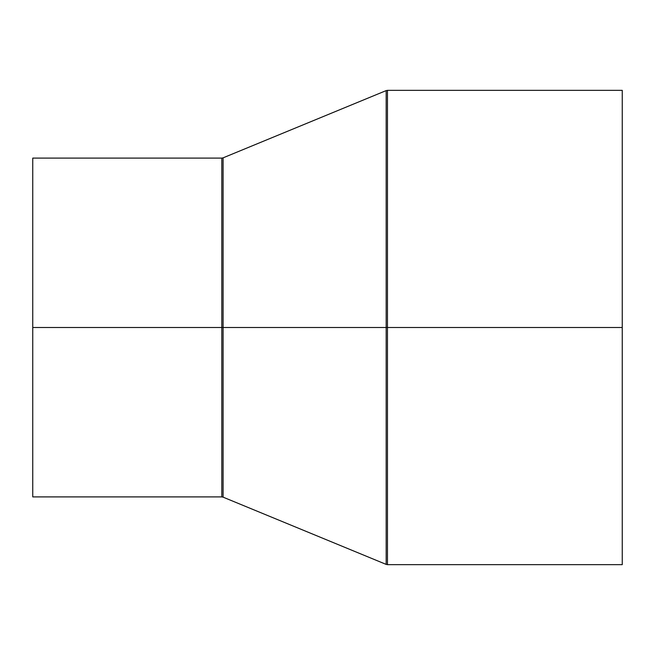 <?xml version="1.0" encoding="UTF-8"?>
<svg xmlns="http://www.w3.org/2000/svg" width="655" height="655" viewBox="0 0 655 655"><rect width="100%" height="100%" fill="white"/><g stroke="black" fill="none" stroke-linecap="round" stroke-linejoin="round"><path stroke-width="0.98" d="M32.75 327.5L32.75 496.899L32.75 327.5L221.799 327.5L32.75 327.5L32.75 158.101L221.799 158.101L221.799 496.899L221.799 327.5L223.093 327.5L223.093 157.847L223.093 327.5L221.799 327.5L221.799 496.899L32.75 496.899M622.25 90.341L387.457 90.341L387.457 327.5L622.25 327.5L622.25 90.341L622.25 564.659L622.25 327.5L387.457 327.5L387.457 564.659L387.457 327.5L387.457 564.659L386.172 564.397L386.172 327.5L223.093 327.5L223.093 497.153L221.799 496.899M387.457 327.5L386.172 327.5L386.172 564.397L386.172 327.5L387.457 327.5L387.457 90.341L387.457 327.5M386.172 327.5L386.172 90.603L386.172 327.5L386.172 90.603L223.093 157.847L223.093 327.5L386.172 327.5M223.093 327.5L223.093 497.153L223.093 327.5M223.093 157.847L221.799 158.101M386.172 564.397L223.093 497.153M387.457 564.659L622.25 564.659M387.457 90.341L386.172 90.603"/></g></svg>
